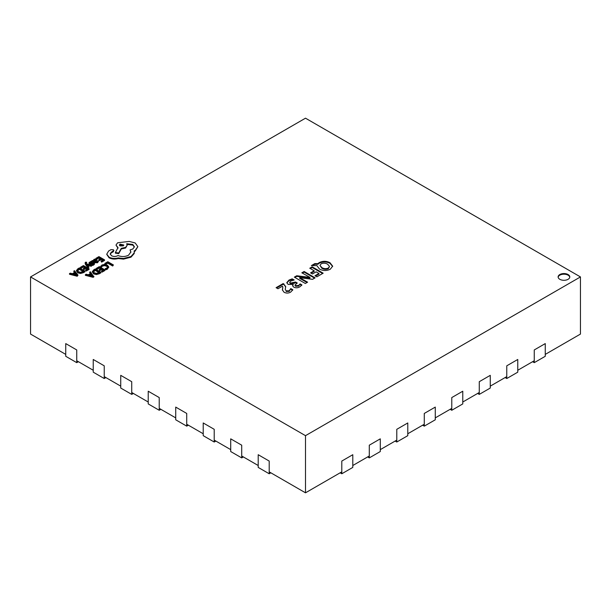 <?xml version="1.0" encoding="UTF-8"?>
<svg xmlns="http://www.w3.org/2000/svg" width="611" height="611" viewBox="0 0 611 611"><rect width="100%" height="100%" fill="white"/><g stroke="black" fill="none" stroke-linecap="round" stroke-linejoin="round"><path stroke-width="0.92" d="M76.742 362.644L65.744 356.297L65.744 343.596L76.742 349.95L76.742 362.644L78.391 361.697M104.237 378.522L93.239 372.175L93.239 359.474L104.237 365.821L104.237 378.522L105.886 377.567M131.732 394.393L120.734 388.046L120.734 375.345L131.732 381.699L131.732 394.393L133.381 393.446M159.227 410.271L148.229 403.917L148.229 391.223L159.227 397.57L159.227 410.271L160.876 409.317M186.722 426.142L175.724 419.795L175.724 407.094L186.722 413.441L186.722 426.142L188.371 425.195M214.217 442.02L203.219 435.666L203.219 422.965L214.217 429.319L214.217 442.02L215.866 441.066M241.712 457.891L230.714 451.544L230.714 438.843L241.712 445.19L241.712 457.891L243.361 456.936M269.207 473.769L258.209 467.415L258.209 454.714L269.207 461.068L269.207 473.769L270.856 472.815M534.258 362.644L534.258 349.95L545.256 343.596L545.256 356.297L534.258 362.644L532.609 361.697M506.763 378.522L506.763 365.821L517.761 359.474L517.761 372.175L506.763 378.522L505.114 377.567M479.268 394.393L479.268 381.699L490.266 375.345L490.266 388.046L479.268 394.393L477.619 393.446M451.773 410.271L451.773 397.57L462.771 391.223L462.771 403.917L451.773 410.271L450.124 409.317M424.278 426.142L424.278 413.441L435.276 407.094L435.276 419.795L424.278 426.142L422.629 425.195M396.783 442.02L396.783 429.319L407.781 422.965L407.781 435.666L396.783 442.02L395.134 441.066M369.288 457.891L369.288 445.19L380.286 438.843L380.286 451.544L369.288 457.891L367.639 456.936M341.793 473.769L341.793 461.068L352.791 454.714L352.791 467.415L341.793 473.769L340.144 472.815M568.077 274.545A5.835 3.368 0 0 0 561.723 273.812A5.835 3.368 0 0 0 558.118 276.928A5.835 3.368 0 0 0 559.829 279.311A5.835 3.368 0 0 0 566.183 280.037A5.835 3.368 0 0 0 569.788 276.928A5.835 3.368 0 0 0 568.077 274.545M569.758 277.241A5.835 3.368 0 0 0 568.077 275.179A5.835 3.368 0 0 0 561.975 274.392A5.835 3.368 0 0 0 558.149 277.241M69.501 273.613L69.501 274.247L77.223 276.248L77.994 275.164L74.534 270.704L73.732 271.169L74.725 272.361L72.396 273.705L70.296 273.155L69.501 273.613L77.223 275.614L77.994 275.164M73.732 271.169L74.374 272.567M80.453 267.29L81.087 267.656L83.379 266.335L85.257 267.427L83.256 268.58L83.898 268.947L85.899 267.794L87.686 268.825L85.525 270.077L86.174 270.444L89.053 268.779L83.463 265.556L80.453 267.29L80.453 267.924L81.087 268.29L83.379 266.976L84.708 267.74M85.525 270.077L86.174 271.078L89.053 269.42L89.053 268.779M83.256 268.58L83.898 269.581L85.899 268.428L87.136 269.145M87.213 264.532L91.26 265.663L92.04 265.212L86.487 263.815L86.075 263.219L86.701 262.295L85.571 262.165L85.074 262.89L85.425 264.357L88.205 268.061L88.931 267.007L87.213 264.884M86.075 263.853L86.701 262.295M87.51 265.25L91.26 266.297L92.04 265.212M90.153 263.501L90.436 262.715L91.971 262.272L91.253 261.218L89.084 262.562L89.496 263.318L93.361 263.914M92.513 264.838L94.422 263.57L94.422 264.212L94.025 263.456L94.422 264.212L93.636 265.029L92.513 265.472L91.833 264.448L92.513 265.472M89.084 262.562L89.496 263.96L89.084 263.196L89.496 263.96L91.818 263.983M92.062 260.591L92.062 261.225L94.629 262.707L97.584 262.745L98.592 261.103L97.913 260.714L97.088 261.745L95.301 261.653L96.889 260.049L95.148 259.064L93.911 259.415L93.399 260.53L92.062 260.591L94.629 262.073L97.584 262.111L98.592 261.103M95.82 261.882L96.889 260.049M99.265 273.766L100.861 272.842L100.861 272.208L95.27 268.977L93.735 269.863L92.337 271.651L93.582 273.896L96.408 274.553L99.265 273.766L99.265 273.125L100.861 272.208M30.55 276.928L305.5 435.666L580.45 276.928L305.5 118.183L30.55 276.928L30.55 334.072L65.744 354.395M317.796 263.662L319.194 262.631C322.822 260.844 326.427 260.882 330.001 262.73L332.667 266.152L330.276 269.237C326.633 270.994 323.043 270.94 319.5 269.054L316.857 265.586L311.366 265.602L314.81 263.608L317.796 263.662L317.796 264.296L319.194 263.265L319.194 262.631M323.166 273.186L316.865 276.829L314.986 275.744L318.934 273.461L316.116 271.842L312.435 273.965L310.564 272.88L314.184 270.788L309.754 268.229L312.168 266.839L323.166 273.186M307.608 282.167L305.332 283.489L294.334 277.134L296.732 275.752L309.937 277.379L301.842 272.804L304.125 271.483L315.123 277.837L312.565 279.311L299.734 277.722L307.608 282.167M288.957 280.09L292.203 278.853L294.197 280.006L290.844 281.014L289.774 282.244L290.431 283.092L295.541 282.015L297.282 283.023L295.067 284.909L295.648 285.643L298.672 285.474L300.1 283.878L301.941 284.94L299.902 286.78C297.985 287.949 295.961 288.094 293.815 287.216L292.6 285.719L293.234 284.436L288.14 284.405L286.788 282.641L288.957 280.09L288.957 280.724L292.203 279.487L292.203 278.853M284.077 292.279L282.381 289.858L282.84 287.017L282.442 286.169L277.967 288.751L276.088 287.666L283.199 283.565L285.711 286.567L285.238 289.331L286.162 290.851L289.232 290.767L290.783 288.568L292.845 289.751L290.668 292.111C288.522 293.311 286.322 293.372 284.077 292.279M105.504 264.441L107.735 263.158L112.684 266.014L113.409 264.96L107.819 261.737L104.871 263.44L105.504 264.441L104.871 263.44M100.685 266.121L101.373 266.518L102.442 265.472L104.473 264.983L106.612 265.586L107.712 266.892L106.803 268.13L105.153 268.703L105.909 269.138L107.467 268.504L108.697 266.839L107.33 265.121L104.588 264.372L101.907 265.037L100.685 266.755L101.373 267.152L102.442 266.106L104.473 265.617L106.612 266.22L107.712 267.526M105.153 268.703L105.909 269.772L107.467 269.138L108.697 266.839M96.324 268.366L96.966 268.733L99.249 267.419L101.128 268.504L99.127 269.657L99.769 270.024L101.77 268.871L103.557 269.909L101.403 271.154L102.045 271.521L104.924 269.863L99.333 266.633L96.324 268.366L96.324 269L96.966 269.375L99.249 268.053L100.578 268.817M101.403 271.154L102.045 272.155L104.924 270.497L104.924 269.863M99.127 269.657L99.769 270.665L101.77 269.504L103.007 270.222M85.372 274.69L85.372 275.324L93.093 277.325L93.873 276.882L90.405 271.788L89.611 272.246L90.604 273.438L88.274 274.782L86.174 274.232L85.372 274.69L93.093 276.691L93.873 276.241M89.611 272.246L90.245 273.644M95.942 258.346L96.576 258.72L98.86 257.399L100.746 258.484L98.745 259.637L99.387 260.011L101.38 258.85L103.175 259.889L101.014 261.134L101.655 261.5L104.534 259.843L98.944 256.612L95.942 258.346L95.942 258.988L96.576 259.354L98.86 258.033L100.196 258.804M101.014 261.134L101.655 262.142L104.534 260.477L104.534 259.843M98.745 259.637L99.387 260.645L101.38 259.492L102.625 260.202M83.394 272.682L84.99 271.765L84.99 271.131L79.399 267.901L77.857 268.787L76.467 270.497L77.712 272.819L80.537 273.476L83.394 272.682L83.394 272.048L84.99 271.131M106.765 254.397L109.071 257.804C111.844 259.179 114.891 259.423 118.213 258.537L123.506 259.117L130.975 257.185L134.199 253.534L134.199 250.884L135.191 250.403L137.857 246.661L135.191 242.964L129.188 241.421L117.618 242.781L115.983 245.072L118.015 247.6L115.395 252.511L118.733 253.015L121.276 248.333L125.614 247.394L127.241 245.095L126.721 243.72L132.77 244.453L134.405 246.752L132.77 249.044L130.067 249.914L130.891 251.961L128.554 255.199C125.163 256.849 121.65 256.964 118.015 255.543L117.702 255.726C115.632 256.712 113.562 256.712 111.5 255.726L110.194 253.924L111.255 252.282L113.837 250.426L113.325 249.708L110.942 249.662L108.598 251.022L106.765 254.138L109.071 257.17C111.844 258.537 114.891 258.789 118.213 257.903L123.506 258.476L130.975 256.551L134.199 252.901L134.336 251.953M110.232 254.245L111.255 252.916L113.325 251.77L113.837 250.426M130.067 249.914L130.876 252.282M126.721 244.354L132.77 245.087L134.382 247.065M115.395 252.511L115.395 253.145L118.733 253.649L121.276 248.967L125.614 248.028L127.241 245.095M115.983 245.072L118.015 248.234M134.199 251.518L135.191 251.037L137.857 246.661M76.742 360.742L93.239 370.266M104.237 376.613L120.734 386.144M131.732 392.491L148.229 402.015M159.227 408.362L175.724 417.886M186.722 424.24L203.219 433.764M214.217 440.111L230.714 449.635M241.712 455.989L258.209 465.513M269.207 471.86L305.5 492.817L341.793 471.86M352.791 465.513L369.288 455.989M380.286 449.635L396.783 440.111M407.781 433.764L424.278 424.24M435.276 417.886L451.773 408.362M462.771 402.015L479.268 392.491M490.266 386.144L506.763 376.613M517.761 370.266L534.258 360.742M545.256 354.395L580.45 334.072L580.45 276.928M305.5 435.666L305.5 492.817M319.194 263.265C322.822 261.485 326.427 261.516 330.001 263.364L330.001 262.73M330.001 263.364L332.644 266.465M312.473 265.594L314.81 264.25L314.81 263.608M314.81 264.25L317.796 264.296M319.958 265.357L321.814 268.191C323.853 269.474 326.03 269.634 328.336 268.672L329.528 266.488L327.664 264.227C325.602 262.997 323.433 262.86 321.157 263.815L319.958 265.357L321.814 267.557C323.853 268.84 326.03 269 328.336 268.038L329.528 266.488M328.336 268.672L328.336 268.038M321.814 268.191L321.814 267.557M315.536 276.065L318.934 274.102L318.934 273.461M311.114 273.193L314.184 271.421L314.184 270.788M310.304 268.55L312.168 267.473L312.168 266.839M312.168 267.473L322.616 273.507M294.884 277.455L296.732 276.386L296.732 275.752M296.732 276.386L309.937 278.013L309.937 277.379M309.937 278.013L309.968 277.356M302.392 273.117L304.125 272.116L304.125 271.483M304.125 272.116L314.573 278.15M307.058 282.488L299.695 278.379L299.695 277.745M292.203 279.487L293.303 280.121M289.774 282.244L289.774 282.878L290.431 283.725L290.431 283.092M290.431 283.725L294.548 283.221L294.548 282.588M294.548 283.221L295.541 282.649L295.541 282.015M295.541 282.649L296.732 283.344M295.067 284.909L295.067 285.543L295.648 286.276L295.648 285.643M295.648 286.276L298.672 286.108L298.672 285.474M298.672 286.108L300.1 283.878M300.1 284.512L301.628 285.39M292.646 286.017L293.265 284.459M286.826 282.962L288.957 280.724M282.397 290.141L282.84 287.017M276.638 287.987L283.199 284.199L283.199 283.565M283.199 284.199L284.016 284.673L284.016 284.031M284.016 284.673L285.696 286.918M285.238 289.331L286.162 290.851M286.162 291.485L289.232 291.401L289.232 290.767M289.232 291.401L290.783 288.568M290.783 289.202L292.623 290.263M105.504 263.807L107.735 262.516L107.735 263.158M107.735 262.516L112.684 265.38L112.684 266.014M112.684 265.38L113.409 264.96M101.373 266.518L101.373 267.152M105.909 269.138L105.909 269.772M96.966 268.733L96.966 269.375M99.249 267.419L99.249 268.053M99.769 270.024L99.769 270.665M101.77 268.871L101.77 269.504M102.045 271.521L102.045 272.155M92.345 271.574L93.582 273.262L96.408 273.919L99.265 273.125M93.292 271.574L94.323 272.812L96.515 273.369L99.494 272.254L95.186 269.764L93.292 271.551M98.944 272.567L95.186 270.398L93.292 272.162M95.186 269.764L95.186 270.398M91.001 273.934L89.13 275.019L92.796 276.042L91.001 273.934L91.001 274.568L89.878 275.225M93.093 276.691L93.093 277.325M92.001 275.798L91.001 274.568M96.576 258.72L96.576 259.354M98.86 257.399L98.86 258.033M99.387 260.011L99.387 260.645M101.38 258.85L101.38 259.492M101.655 261.5L101.655 262.142M96.003 260.194L94.3 259.851L93.865 260.477L94.766 261.34L96.003 260.194L95.683 259.797L95.683 260.431L94.3 260.485L93.865 261.111M94.3 260.485L94.3 259.851L93.865 260.477M96.003 260.828L95.683 260.431M94.025 262.822L94.422 263.57L93.193 262.57L90.153 262.867L90.436 262.081L91.971 261.638M91.818 263.341L93.536 263.624L91.833 264.448M90.153 262.867L90.436 262.081L90.436 262.715M85.074 262.89L88.205 267.427L88.931 267.007M88.205 267.427L88.205 268.061M91.26 265.663L91.26 266.297M86.075 263.219L86.227 262.478L86.227 263.112M81.087 267.656L81.087 268.29M83.379 266.335L83.379 266.976M83.898 268.947L83.898 269.581M85.899 267.794L85.899 268.428M86.174 270.444L86.174 271.078M76.467 270.497L77.712 272.185L80.537 272.842L83.394 272.048M83.623 271.177L79.315 268.687L77.421 270.452L78.452 271.735L80.637 272.292L83.623 271.177M83.073 271.49L79.315 269.321L77.421 271.085M79.315 268.687L79.315 269.321M75.13 272.857L73.251 273.942L76.917 274.965L75.13 272.857L75.13 273.491L74.007 274.14M77.223 275.614L77.223 276.248M76.131 274.713L75.13 273.491M120.046 244.133L119.405 245.026L120.046 245.92L123.147 245.92L123.789 245.026L120.046 244.133L119.473 245.347M109.071 257.17L109.071 257.804M118.213 257.903L118.213 258.537M123.506 258.476L123.506 259.117M118.733 253.015L118.733 253.649M121.276 248.333L121.276 248.967M111.255 252.282L111.255 252.916M123.72 245.347L120.046 244.767M308.517 277.799L308.517 277.165M301.338 279.189L301.338 278.547M282.626 289.003L282.626 288.369M102.442 265.472L102.442 266.106M104.473 264.983L104.473 265.617M106.612 265.586L106.612 266.22M107.467 268.504L107.467 269.138M108.697 266.885L108.697 267.481M92.345 271.735L92.345 272.208M93.582 273.262L93.582 273.896M96.408 273.919L96.408 274.553M94.377 270.23L94.377 270.864M97.584 262.111L97.584 262.745M96.317 260.874L96.317 261.508M94.629 262.073L94.629 262.707M95.018 259.644L95.018 260.278M90.397 263.57L90.397 264.204M92.841 263.15L92.841 263.784M93.636 264.395L93.636 265.029M85.425 263.723L85.425 264.357M76.467 270.65L76.467 271.131M77.712 272.185L77.712 272.819M80.537 272.842L80.537 273.476M78.498 269.153L78.498 269.787M130.975 256.551L130.975 257.185M134.199 252.901L134.199 253.534M135.191 250.403L135.191 251.037M117.618 247.371L117.618 248.005M125.614 247.394L125.614 248.028M132.77 244.453L132.77 245.087M113.05 251.251L113.05 251.885M113.325 251.136L113.325 251.77M89.061 262.73L89.061 263.372M94.453 263.41L94.453 264.044"/></g></svg>
